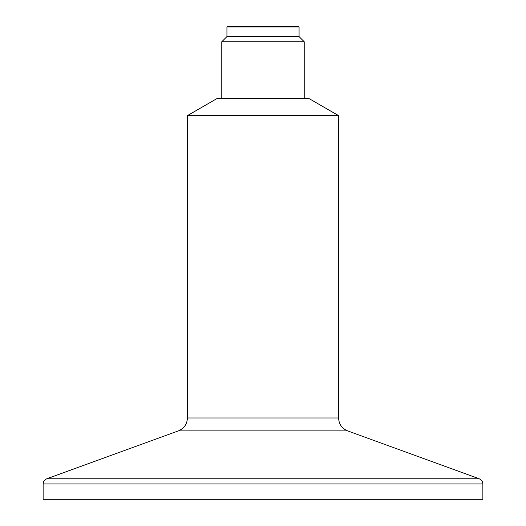 <?xml version="1.0" encoding="UTF-8"?>
<svg xmlns="http://www.w3.org/2000/svg" width="526" height="526" viewBox="0 0 526 526"><rect width="100%" height="100%" fill="white"/><g stroke="black" fill="none" stroke-linecap="round" stroke-linejoin="round"><path stroke-width="0.79" d="M298.387 26.3L227.613 26.3L226.93 26.984L299.07 26.984L298.387 26.3M347.62 430.893L178.38 430.893C184.093 428.48 187.111 424.18 187.42 417.979L338.58 417.979C338.889 424.173 341.907 428.48 347.62 430.893L479.252 478.805C481.533 479.765 482.743 481.487 482.868 483.966L43.132 483.966L43.132 499.7L482.868 499.7L482.868 483.966M338.58 417.979L338.58 115.621L187.42 115.621L187.42 417.979M226.93 36.603L299.07 36.603L304.225 41.758L221.775 41.758L226.93 36.603L226.93 26.984M299.07 36.603L299.07 26.984M187.42 115.621L217.172 98.441L308.828 98.441L338.58 115.621M304.225 98.441L304.225 41.758M178.38 430.893L46.748 478.805L479.252 478.805M43.132 483.966C43.257 481.487 44.467 479.765 46.748 478.805M221.775 98.441L221.775 41.758"/></g></svg>
